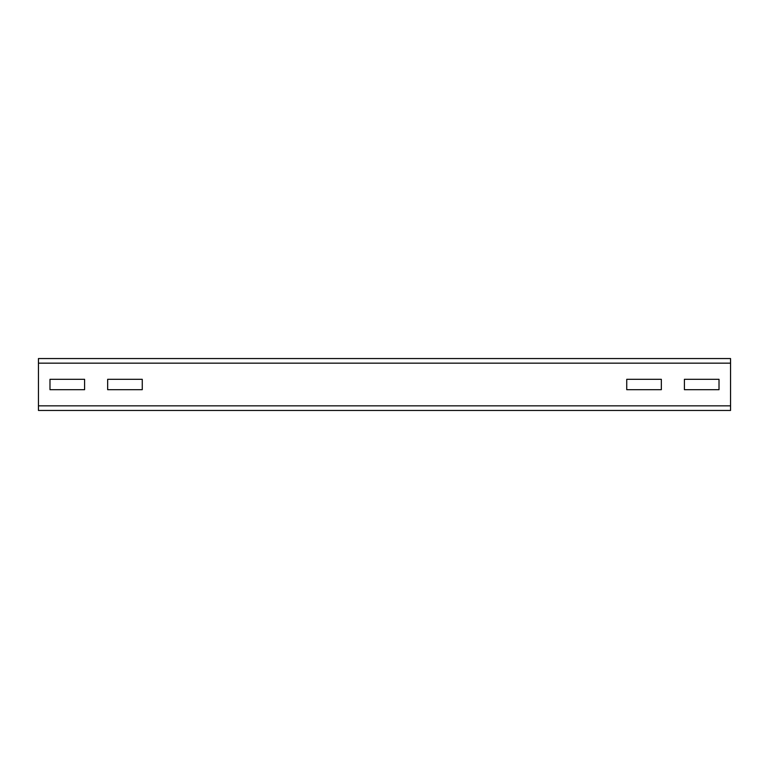 <?xml version="1.0" encoding="UTF-8"?>
<svg xmlns="http://www.w3.org/2000/svg" width="769" height="769" viewBox="0 0 769 769"><rect width="100%" height="100%" fill="white"/><g stroke="black" fill="none" stroke-linecap="round" stroke-linejoin="round"><path stroke-width="1.15" d="M142.265 389.691L107.66 389.691L107.66 379.309L142.265 379.309L142.265 389.691L107.66 389.691L107.66 379.309L142.265 379.309L142.265 389.691M49.985 389.691L49.985 379.309L84.59 379.309L84.59 389.691L49.985 389.691L49.985 379.309L84.59 379.309L84.59 389.691L49.985 389.691M626.735 389.691L626.735 379.309L661.34 379.309L661.34 389.691L626.735 389.691L626.735 379.309L661.34 379.309L661.34 389.691L626.735 389.691M684.41 389.691L684.41 379.309L719.015 379.309L719.015 389.691L684.41 389.691L684.41 379.309L719.015 379.309L719.015 389.691L684.41 389.691M730.55 410.454L38.45 410.454L38.45 358.546L730.55 358.546L730.55 410.454M730.55 405.84L38.45 405.84M730.55 363.16L38.45 363.16"/></g></svg>
